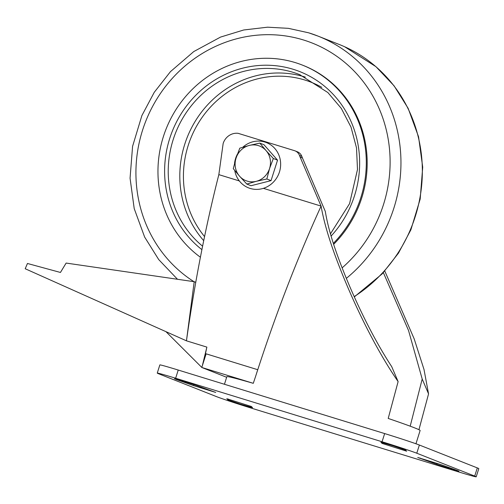<?xml version="1.0" encoding="UTF-8"?>
<svg xmlns="http://www.w3.org/2000/svg" width="504" height="504" viewBox="0 0 504 504"><rect width="100%" height="100%" fill="white"/><g stroke="black" fill="none" stroke-linecap="round" stroke-linejoin="round"><path stroke-width="0.76" d="M251.395 408.152A28.64 0.699 17.6 0 1 216.682 396.692L158.747 373.817A28.64 0.699 17.6 0 1 157.254 373.099A28.64 0.699 17.6 0 1 175.638 378.239L382.057 441.756A28.64 0.699 17.6 0 1 416.776 453.216L474.705 476.091A28.64 0.699 17.6 0 1 476.204 476.809A28.64 0.699 17.6 0 1 457.821 471.668L251.395 408.152M157.254 373.099L159.85 364.909A28.64 0.699 17.6 0 1 178.233 370.049L384.659 433.572A28.64 0.699 17.6 0 1 419.372 445.032L477.307 467.907A28.64 0.699 17.6 0 1 478.8 468.626L476.204 476.809M456.643 470.238L439.992 464.335L417.74 457.474L436.71 464.304L450.406 468.77L458.961 471.171L456.643 470.238M382.101 443.419L406.659 451.193L405.474 450.034L392.994 445.763L380.917 442.26L382.101 443.419L382.366 442.569M176.809 379.669L193.467 385.573L215.718 392.433L196.749 385.604L183.053 381.137L174.497 378.737L176.809 379.669L176.923 379.317M251.357 406.489L226.8 398.721L227.984 399.874L240.458 404.145L252.542 407.648L251.357 406.489M263.378 188.338L321.092 206.098L300.126 157.09L302.463 158.017L325.307 211.415C327.676 226.05 332.848 243.722 340.811 264.43C353.625 297.971 372.185 336.823 391.728 366.666L398.116 381.597C375.341 348.617 353.027 302.438 338.077 263.353C329.553 241.208 323.896 222.125 321.092 206.098C296.598 259.837 274.756 316.651 255.559 376.532L253.285 383.317L201.789 367.473L226.636 377.282L201.902 367.517M410.193 426.189L422.201 379.027L408.536 330.492L383.355 272.607M224.45 384.269L226.832 376.69A100.283 2.451 17.6 0 1 253.285 383.317M384.791 271.026L414.194 338.902L424.003 369.47L428.558 393.895L418.944 429.698M415.951 443.766L420.122 430.492A100.233 2.451 -162.4 0 0 388.206 418.44L398.116 381.597M422.201 379.027L428.558 393.895M239.35 180.942L218.837 174.636C205.481 227.235 194.683 282.631 186.455 340.824L206.867 347.105L203.95 360.65L201.789 367.473M300.126 157.09L299.483 155.415A8.593 8.095 111.5 0 0 295.042 150.86A8.593 8.095 111.5 0 0 294.481 150.665L238.096 133.314A14.32 13.495 -68.5 0 0 223.159 143.47L218.837 174.636M295.042 150.86L297.379 151.786A8.593 8.095 111.5 0 1 301.82 156.341L302.463 158.017M203.95 360.65L206.117 353.827L257.727 369.709L255.559 376.532M333.667 244.295A109.614 103.295 -68.5 0 0 361.777 197.801A109.614 103.295 -68.5 0 0 303.276 65.451L302.381 65.098A109.614 103.295 -68.5 0 0 163.365 136.666A109.614 103.295 -68.5 0 0 200.422 257.242M333.358 243.356A109.614 103.295 -68.5 0 0 360.889 197.448A109.614 103.295 -68.5 0 0 302.381 65.098M202.312 365.81L206.867 347.105L186.455 340.824L165.974 331.67L201.802 367.422M195.798 282.328L194.204 281.704L66.131 263.069L60.442 272.456L27.455 263.479L25.2 268.745L186.455 340.824L194.204 281.704M273.332 158.495L266.055 150.589A18.617 17.539 111.5 0 0 249.278 145.429L239.791 148.176L236.023 158.212L233.289 168.657L239.532 176.154A18.617 17.539 111.5 0 1 236.023 158.212A18.617 17.539 111.5 0 1 249.278 145.429L259.812 143.092L264.014 144.755L277.54 160.159L273.332 158.495L269.564 168.531A18.617 17.539 111.5 0 1 256.309 181.314L266.837 178.977L269.564 168.531A18.617 17.539 111.5 0 0 266.055 150.589L259.812 143.092M266.837 178.977L271.039 180.64L251.023 185.718L246.815 184.061L239.532 176.154A18.617 17.539 111.5 0 0 256.309 181.314L246.815 184.061M271.039 180.64L277.54 160.159M242.808 147.231A24.343 22.938 111.5 0 1 266.459 142.594A24.343 22.938 111.5 0 1 276.368 178.429A24.343 22.938 111.5 0 1 248.579 187.879A24.343 22.938 111.5 0 1 234.751 170.478M234.549 163.328A24.343 22.938 111.5 0 1 237.403 154.161M178.233 370.049L175.638 378.239M384.659 433.572L382.057 441.756M419.372 445.032L416.776 453.216M477.307 467.907L474.705 476.091M436.71 464.304L437.018 463.315M420.053 458.401L420.166 458.048M193.467 385.573L193.775 384.584M227.984 399.874L228.249 399.023M299.483 155.415L301.82 156.341M342.128 267.857A133.743 126.032 -68.5 0 0 388.193 139.142A133.743 126.032 -68.5 0 0 303.446 39.967A133.743 126.032 -68.5 0 0 148.523 114.685A133.743 126.032 -68.5 0 0 193.958 281.667M354.186 296.61A142.33 134.127 -68.5 0 0 422.094 162.565A142.33 134.127 -68.5 0 0 339.356 44.522A142.33 134.127 -68.5 0 0 339.349 44.522L317.967 36.08A142.33 134.127 -68.5 0 0 317.955 36.074A142.33 134.127 -68.5 0 0 308.713 32.836M346.33 278.365A142.33 134.127 -68.5 0 0 399.968 145.744A142.33 134.127 -68.5 0 0 317.967 36.08L308.65 32.81L288.364 28.337L267.542 27.191L243.703 29.988L220.563 37.075L193.769 51.566L170.44 71.662L154.249 92.32L141.889 115.573L132.583 146.324L130.064 178.214L134.209 208.587L144.642 237.069L158.722 259.585L177.49 279.266M331.09 236.08A102.614 96.699 -68.5 0 0 354.583 195.508A102.614 96.699 -68.5 0 0 293.145 69.275A102.614 96.699 -68.5 0 0 169.672 138.606A102.614 96.699 -68.5 0 0 201.902 249.637M300.189 74.838A99.754 94.002 -68.5 0 0 299.653 74.63A99.754 94.002 -68.5 0 0 173.143 139.753A99.754 94.002 -68.5 0 0 202.589 246.179M299.697 74.642L299.653 74.63A99.754 94.002 -68.5 0 0 299.653 74.624L327.852 92.528L341.315 108.423L351.023 127.153L356.511 147.861L357.487 169.527L349.574 203.654L330.441 233.869M305.361 77.118A99.754 94.002 -68.5 0 0 184.729 144.327A99.754 94.002 -68.5 0 0 203.704 240.641M321.791 87.331A96.888 91.306 -68.5 0 0 188.2 145.473A96.888 91.306 -68.5 0 0 204.536 236.565M344.604 46.733L375.952 66.679L394.052 85.787L408.127 108.297L418.559 136.786L422.705 167.158L420.185 199.061L410.88 229.818L398.481 253.121L382.24 273.804L354.318 296.906M266.459 142.594L267.882 143.161"/></g></svg>
